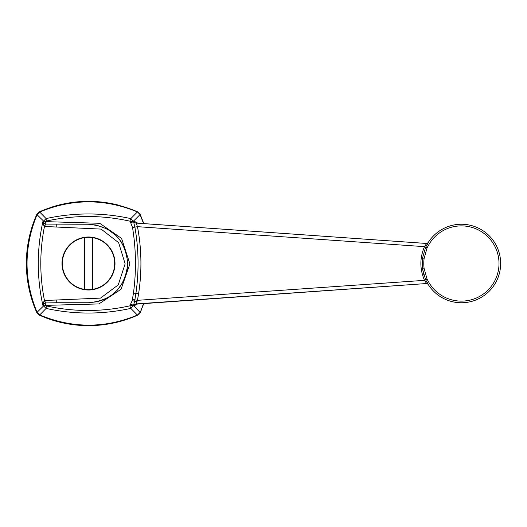 <?xml version="1.0" encoding="UTF-8"?>
<svg xmlns="http://www.w3.org/2000/svg" width="527" height="527" viewBox="0 0 527 527"><rect width="100%" height="100%" fill="white"/><g stroke="black" fill="none" stroke-linecap="round" stroke-linejoin="round"><path stroke-width="0.79" d="M92.423 289.369L92.423 237.631L92.423 289.369A26.166 26.166 0 0 1 62.331 263.5A26.166 26.166 0 0 1 84.577 237.631L84.577 289.369L84.577 237.631A26.166 26.166 0 0 1 114.669 263.5A26.166 26.166 0 0 1 92.423 289.369M143.588 223.613L140.063 214.588L137.415 211.933C104.656 198.468 72.08 198.508 39.69 212.038L46.093 218.58C74.307 212.414 102.548 212.421 130.815 218.613L137.567 211.788L140.215 214.436L140.419 214.897L140.215 214.436L133.43 221.175L134.879 227.157C138.753 249.192 139.095 271.28 135.9 293.414L134.872 299.83L137.455 300.331L424.512 280.344C419.676 269.119 419.676 257.887 424.512 246.656L137.468 226.669C141.664 249.001 142.033 271.385 138.575 293.829L137.455 300.331L136.177 303.921A2.615 2.576 -118.6 0 0 135.162 304.224L135.162 304.224A2.615 2.576 -118.6 0 0 133.898 305.91L140.063 312.412L137.415 315.067L130.815 308.387C102.515 314.579 74.274 314.593 46.093 308.42L39.69 314.962C72.449 328.492 105.025 328.525 137.415 315.067L137.567 315.212C105.051 329.105 72.344 329.105 39.433 315.212L36.785 312.564C22.898 279.863 22.898 247.15 36.785 214.436L36.58 214.897A120.564 120.564 0 0 0 36.58 312.103L36.785 312.564L43.603 305.923L43.023 305.956C36.686 277.65 36.686 249.35 43.023 221.044L43.603 221.077L37.042 214.687C23.715 247.235 23.715 279.778 37.042 312.307L39.69 314.962L38.517 314.691M427.878 283.928L428.102 284.29A1.634 1.634 148 0 0 426.62 283.526L135.162 304.224M426.587 283.526L424.512 280.344L425.612 279.725L422.529 268.961L424.149 268.73L427.074 279.099L428.484 281.714L427.054 282.505L425.612 279.725L427.074 279.099M46.277 305.923L46.093 308.42L43.655 305.989A2.615 2.576 -90 0 1 43.965 303.993L43.214 302.518L44.518 300.733A4.921 4.921 0 0 1 45.842 300.462L100.505 298.111L118.246 284.883L125.136 263.836L118.628 242.657L101.112 229.1L45.842 226.538L46.001 224.087A2.615 0.455 -90 0 1 45.697 221.63L99.728 223.296L121.579 238.435L129.912 263.902L121.052 289.257L98.905 303.934L45.697 305.37L46.277 305.923C74.123 312.037 101.981 312.01 129.853 305.844L132.237 300.522L133.463 293.071C136.394 271.174 136.085 249.317 132.521 227.512L130.604 222.466L133.588 221.893L133.898 221.09A2.615 2.576 -61.4 0 0 136.15 223.079L426.587 243.474L424.512 246.656L425.612 247.275L427.12 244.376M132.521 227.512L137.468 226.669L136.157 223.066L426.606 243.474L428.102 242.71A1.634 1.634 -148 0 1 426.62 243.474L426.587 243.474M38.478 212.341L39.69 212.038L37.042 214.693L36.785 214.436L39.433 211.788C71.949 197.895 104.662 197.895 137.567 211.788L137.099 211.577M130.446 305.245L133.43 305.825L130.815 308.387L129.853 305.844M140.215 214.436L143.864 223.632M143.864 303.368L140.215 312.564L137.567 315.212A120.564 120.564 0 0 1 44.69 317.406A120.564 120.564 0 0 0 137.567 315.212L138.232 314.856M139.168 314.099L140.215 312.564A120.564 120.564 0 0 0 141.888 308.618A120.564 120.564 0 0 1 140.215 312.564L143.588 303.387M133.898 221.09L137.87 223.191M137.87 303.809L133.898 305.91M45.842 226.538A4.921 4.921 0 0 1 44.518 226.267L43.28 224.713A2.615 1.252 142.9 0 0 43.972 223.013L43.603 221.077L46.093 218.58L46.277 221.077L45.697 221.63L43.655 221.011A2.615 2.576 -90 0 0 43.972 223.013L45.335 223.949L44.518 226.267C39.558 251.089 39.558 275.911 44.518 300.733L45.335 303.051L43.965 303.993A2.615 1.252 -142.9 0 0 43.28 302.294M130.815 218.613L133.43 221.175L130.446 221.755L129.853 221.156L130.815 218.613M56.27 300.14L56.27 302.755L46.001 302.92A2.615 0.455 -90 0 0 45.697 305.37L43.655 305.989L43.86 304.119L43.023 305.956L43.214 302.518M43.214 224.482L43.86 222.881L43.023 221.044L43.28 224.713M56.27 302.755L88.496 302.755C112.192 300.581 125.274 287.498 127.751 263.493C125.314 239.541 112.231 226.458 88.496 224.245L46.001 224.087A2.464 2.464 0 0 1 45.335 223.949M90.69 302.689L89.096 302.748M132.514 299.468L134.872 299.83L134.576 301.345L137.046 301.437M132.237 300.522L134.576 301.345L133.588 305.107L130.604 304.54M133.463 293.071L138.575 293.829M135.162 222.776L136.157 223.066M114.998 263.5A26.495 26.495 0 0 0 75.249 240.556A26.495 26.495 0 0 0 75.249 286.444A26.495 26.495 0 0 0 114.998 263.5M56.264 226.86L56.264 224.245M45.842 300.462L46.001 302.92A2.457 2.457 0 0 0 45.335 303.051M428.484 281.714A37.615 37.615 0 0 0 485.4 292.459A37.615 37.615 0 0 0 485.4 234.541A37.615 37.615 0 0 0 428.484 245.286L427.074 247.901L425.612 247.275L422.529 258.039L422.252 260.569M422.226 261.03L422.147 263.236M422.147 263.763L422.219 265.931M422.259 266.445L422.529 268.961A39.255 39.255 0 0 1 422.529 258.039L424.149 258.27A37.615 37.615 0 0 0 424.149 268.73M427.054 244.495A39.255 39.255 0 0 1 486.447 233.277A39.255 39.255 0 0 1 486.447 293.723A39.255 39.255 0 0 1 427.054 282.505A39.255 39.255 0 0 0 486.447 293.723A39.255 39.255 0 0 0 486.447 233.277A39.255 39.255 0 0 0 427.054 244.495L428.484 245.286M427.074 247.901L424.149 258.27M51.02 207.322A120.564 120.564 0 0 1 119.991 205.537A120.564 120.564 0 0 0 51.02 207.322M130.604 222.466L130.446 221.755M129.853 221.156C102.014 214.99 74.155 214.963 46.277 221.077M36.58 312.103A120.564 120.564 0 0 1 36.58 214.897M422.371 267.676L422.529 258.039A39.255 39.255 0 0 0 422.529 268.961M428.102 284.29L426.606 283.526L136.157 303.934M422.45 268.368L423.899 275.107M88.18 224.245L96.191 225.009L107.264 229.028L115.868 235.365L121.006 241.498L124.715 248.355L126.019 251.952L127.738 262.578L127.126 270.489L122.949 282.314L117.027 290.463L111.204 295.522L104.063 299.534L97.376 301.734L88.437 302.755"/></g></svg>
